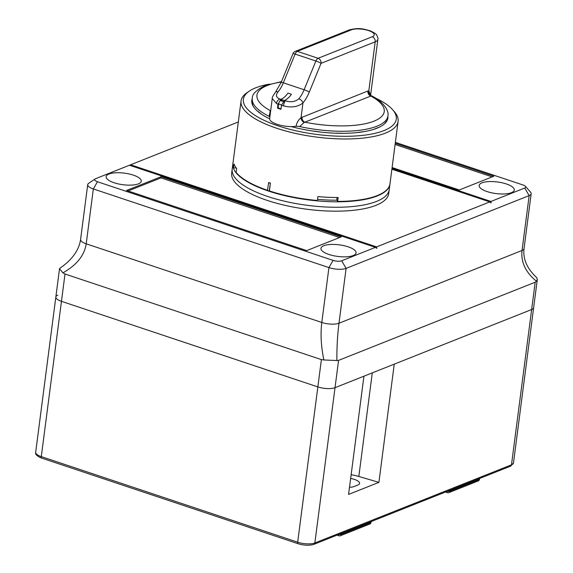 <?xml version="1.0" encoding="UTF-8"?>
<svg xmlns="http://www.w3.org/2000/svg" width="573" height="573" viewBox="0 0 573 573"><rect width="100%" height="100%" fill="white"/><g stroke="black" fill="none" stroke-linecap="round" stroke-linejoin="round"><path stroke-width="0.86" d="M349.509 487.272A11.46 3.782 7.4 0 0 355.052 486.148L357.76 485.073A11.467 3.782 7.4 0 0 359.6 483.368A11.467 3.782 7.4 0 0 354.451 479.422A11.467 3.782 7.4 0 0 350.655 478.448M57.844 295.159A12.506 4.118 7.4 0 0 55.839 297.015A12.506 4.118 7.4 0 0 61.461 301.319L317.85 386.911A12.506 4.118 7.4 0 0 335.026 387.685L363.934 376.196L348.577 494.42L378.903 482.366L394.253 364.142L531.644 309.535A12.506 4.118 7.4 0 0 533.649 307.68A12.506 4.118 -172.6 0 1 531.644 309.535L535.189 282.224L338.571 360.374L335.026 387.685L531.644 309.535L511.474 464.832L314.856 542.975A2.084 1.69 68.3 0 1 313.897 544.336L510.514 466.186A2.084 1.69 -111.7 0 0 511.474 464.832A12.506 4.118 -172.6 0 0 513.48 462.97L537.324 279.345L536.686 277.611C526.995 268.579 522.784 258.917 524.044 248.618A12.506 4.118 -172.6 0 1 522.039 250.48L338.98 323.236C337.497 334.904 336.795 347.338 336.874 360.553L338.571 360.374M351.134 474.738A22.92 7.556 -172.6 0 1 358.834 476.464L378.903 482.366M238.325 121.963L130.594 164.788L376.583 246.906L489.808 201.904L391.882 169.214M489.808 201.904L491.118 202.942L490.939 201.452L524.725 188.023A6.253 2.063 7.4 0 0 525.434 186.325A6.253 2.063 7.4 0 0 522.92 184.943L395.37 142.362M375.458 247.35L129.462 165.232L95.677 178.661A6.253 2.063 7.4 0 0 95.154 178.926A6.253 2.063 7.4 0 0 97.482 181.748L333.085 260.393A6.253 2.063 7.4 0 0 341.673 260.779L375.458 247.35L376.762 248.396L376.583 246.906M511.431 192.671A17.713 5.837 7.4 0 0 514.268 190.043A17.713 5.837 7.4 0 0 502.077 182.78A17.713 5.837 7.4 0 0 481.979 182.844A17.713 5.837 7.4 0 0 479.143 185.48A17.713 5.837 7.4 0 0 491.34 192.743A17.713 5.837 7.4 0 0 511.431 192.671M353.233 255.551A17.713 5.837 7.4 0 0 356.069 252.915A17.713 5.837 7.4 0 0 343.879 245.652A17.713 5.837 7.4 0 0 323.781 245.724A17.713 5.837 7.4 0 0 320.944 248.353A17.713 5.837 7.4 0 0 333.135 255.615A17.713 5.837 7.4 0 0 353.233 255.551M138.422 183.84A17.713 5.837 7.4 0 0 141.259 181.211A17.713 5.837 7.4 0 0 129.061 173.948A17.713 5.837 7.4 0 0 108.97 174.013A17.713 5.837 7.4 0 0 106.127 176.649A17.713 5.837 7.4 0 0 118.325 183.912A17.713 5.837 7.4 0 0 138.422 183.84M341.3 236.857L306.72 250.602L126.554 190.458L161.135 176.713L341.3 236.857M298.153 543.727L41.765 458.142A2.084 1.003 108.5 0 1 41.292 456.617L61.461 301.319L317.85 386.911L321.396 359.6L65.007 274.009L61.461 301.319A12.506 4.118 -172.6 0 1 55.839 297.015L35.676 452.312A12.506 4.118 -172.6 0 0 41.292 456.617L297.681 542.201L317.85 386.911A12.506 4.118 -172.6 0 0 335.026 387.685L314.856 542.975A12.506 4.118 -172.6 0 1 297.681 542.201A2.084 1.003 -71.5 0 0 298.153 543.727C304.141 545.517 309.391 545.718 313.897 544.336M392.104 167.545L459.267 189.971L493.847 176.226L395.248 143.314M391.989 168.419L490.939 201.452M535.189 282.224L536.464 281.221C525.57 272.311 520.764 262.062 522.039 250.48L529.165 195.608L346.106 268.372A12.506 4.118 -172.6 0 1 328.931 267.591L93.327 188.947A12.506 4.118 -172.6 0 1 87.712 184.642A12.506 4.118 -172.6 0 1 88.679 183.317L95.154 178.926M321.396 359.6L323.888 359.966C321.073 346.629 320.379 334.131 321.804 322.463L86.208 243.819C84.46 255.379 76.703 265.055 62.937 272.855L65.007 274.009M536.464 281.221L537.324 279.345M525.434 186.325L530.577 192.22A12.506 4.118 -172.6 0 1 531.171 193.753A12.506 4.118 -172.6 0 1 529.165 195.608L524.725 188.023M323.888 359.966L336.874 360.553M97.482 181.748L93.327 188.947L86.208 243.819A12.506 4.118 -172.6 0 1 80.585 239.507C78.952 250.344 72.005 259.956 59.735 268.336L59.52 268.687L62.937 272.855M130.594 164.788L129.742 165.325M492.178 176.892L395.098 144.482M128.073 190.967L160.977 177.888L161.135 176.713M160.977 177.888L339.631 237.523M378.266 127.657L378.287 127.485A68.345 22.533 -172.6 0 1 376.647 128.18A68.345 22.533 -172.6 0 1 374.9 128.832L374.878 128.982M386.467 121.598L386.539 121.053A68.345 22.533 -172.6 0 1 385.128 122.909L385.085 123.259M362.974 131.826L362.988 131.711A68.345 22.533 -172.6 0 1 358.025 132.384L358.01 132.485M342.468 133.316L342.482 133.222A68.345 22.533 -172.6 0 1 336.544 133.144L336.53 133.23M319.233 131.926L319.247 131.84A68.345 22.533 -172.6 0 1 313.044 131.009L313.037 131.095M260.765 113.726L260.787 113.569A68.345 22.533 -172.6 0 1 257.979 111.391L257.957 111.577M252.872 105.611L252.922 105.224A68.345 22.533 -172.6 0 1 252.177 103.076L252.091 103.713M281.028 108.841L278.113 107.867L277.511 108.111A16.667 5.494 -172.6 0 0 280.971 109.264L281.479 105.368L284.401 100.504A20.836 10.035 108.5 0 0 291.428 94.28L287.961 93.127A20.836 10.035 108.5 0 1 280.935 99.344L280.011 99.036A12.506 4.118 7.4 0 0 280.806 99.401L280.935 99.344M277.511 108.111L278.012 104.207A16.667 5.494 -172.6 0 1 276.43 103.512L272.268 98.456L269.654 118.582A16.667 5.494 -172.6 0 0 278.392 124.713A16.667 5.494 -172.6 0 0 295.976 126.325C296.821 122.586 298.512 119.714 301.033 117.723L367.873 91L368.833 90.77L370.344 94.789M291.249 126.59A68.602 22.619 -172.6 0 0 333.851 133.129A68.602 22.619 -172.6 0 0 387.842 118.181A68.602 22.619 -172.6 0 0 387.857 116.083C389.726 110.317 381.525 100.404 371.411 95.813L304.22 122.443A4.169 3.051 54.6 0 1 301.033 117.723L302.952 102.932C298.024 106.929 291.55 107.91 283.528 105.883A4.169 1.074 -77.3 0 1 285.333 100.812C290.79 102.481 295.288 101.808 298.841 98.792A20.836 10.035 108.5 0 0 304.12 89.753L315.895 61.017A4.169 0.501 22.3 0 1 321.059 63.345L309.284 92.081A25.004 12.04 -71.5 0 1 302.952 102.932A4.169 2.299 -140.2 0 0 298.841 98.792A20.836 10.035 108.5 0 0 304.12 89.753L283.327 82.813A20.836 10.035 -71.5 0 1 278.055 91.852C275.384 95.168 276.036 97.568 280.011 99.036A4.169 2.808 -64.1 0 0 276.43 103.512M304.22 122.443L299.672 126.547A4.169 1.375 7.4 0 0 295.976 126.325M269.876 116.871A4.169 1.375 7.4 0 0 269.102 116.34L270.349 110.653A4.169 3.388 -111.7 0 0 270.671 110.747M280.806 99.401L278.012 104.207M272.268 98.456L272.268 98.456C271.853 97.947 272.934 95.849 275.498 92.174L275.498 92.174A4.169 2.299 39.8 0 1 278.055 91.852C275.384 95.168 276.036 97.568 280.011 99.036L285.333 100.812C290.79 102.481 295.288 101.808 298.841 98.792M309.284 92.081A4.169 0.501 22.3 0 0 304.12 89.753L315.895 61.017L295.102 54.077A4.169 0.501 -157.7 0 0 292.953 53.669A4.169 4.169 0 0 1 295.267 51.377L349.394 29.868A4.169 3.388 -111.7 0 1 351.442 29.839L297.315 51.348L318.101 58.288L372.228 36.772A12.506 4.118 7.4 0 0 368.618 30.613A12.506 4.118 7.4 0 0 351.442 29.839L297.315 51.348A4.169 3.388 -111.7 0 0 295.267 51.377M371.132 95.849A4.169 3.588 86.8 0 1 368.833 90.77L375.186 41.836L321.059 63.345A4.169 3.388 -111.7 0 0 318.101 58.288L372.228 36.772A12.506 4.118 7.4 0 0 368.618 30.613A12.506 4.118 7.4 0 0 351.442 29.839M302.035 117.164A4.169 3.388 68.3 0 0 304.994 122.221A64.183 21.158 7.4 0 0 373.947 121.168A64.183 21.158 7.4 0 0 370.831 96.056A4.169 3.388 68.3 0 1 367.873 91M270.019 111.033A4.169 3.051 -125.4 0 0 270.621 111.133M282.26 99.788A22.089 10.636 -71.5 0 1 280.784 100.519L280.562 100.604A2.915 1.404 108.5 0 0 278.621 103.971L278.113 107.867M315.895 61.017A4.169 2.006 -71.5 0 1 318.101 58.288A4.169 2.006 -71.5 0 0 315.895 61.017L295.102 54.077A4.169 2.006 -71.5 0 1 297.315 51.348L318.101 58.288M275.498 92.174L281.178 82.405A4.169 0.501 22.3 0 1 283.327 82.813L295.102 54.077L283.327 82.813A20.836 10.035 -71.5 0 1 278.055 91.852M269.639 118.804A68.602 22.619 -172.6 0 1 251.783 100.511A68.602 22.619 -172.6 0 1 252.299 98.477M269.432 84.116A77.097 25.42 7.4 0 0 249.327 91.1A77.097 25.42 7.4 0 0 260.772 118.675A77.097 25.42 7.4 0 0 335.592 136.088A77.097 25.42 7.4 0 0 392.62 109.708A77.097 25.42 7.4 0 0 374.964 97.818M392.62 109.708L394.331 111.678A79.181 26.107 -172.6 0 1 398.099 121.361A79.181 26.107 -172.6 0 1 335.764 138.766A79.181 26.107 -172.6 0 1 241.054 100.963A79.181 26.107 -172.6 0 1 247.171 92.561L249.327 91.1M337.089 197.513L336.774 199.948L337.633 201.41L338.142 197.513A79.181 26.107 -172.6 0 1 328.157 197.291A79.181 26.107 -172.6 0 1 317.9 196.596L317.392 200.5A79.181 26.107 7.4 0 1 269.396 190.945L269.174 191.031A79.604 26.243 -172.6 0 1 267.441 190.451L268.68 182.558A79.181 26.107 7.4 0 0 270.413 183.138L269.396 190.945M337.633 201.41A79.181 26.107 7.4 0 0 389.991 183.79L398.099 121.361M241.054 100.963L232.946 163.391A79.181 26.107 7.4 0 0 233.49 167.875L236.262 168.004M233.49 167.875L233.999 163.978A79.181 26.107 -172.6 0 0 236.642 168.476L236.133 172.38A79.181 26.107 7.4 0 0 267.462 190.293M270.413 183.138L269.174 191.031M270.184 183.231A79.604 26.243 -172.6 0 1 268.451 182.651M376.54 201.417A79.181 26.107 -172.6 0 1 286.701 201.71A79.181 26.107 -172.6 0 1 232.18 169.243A79.181 26.107 7.4 0 0 286.701 201.71A79.181 26.107 7.4 0 0 376.54 201.417A79.181 26.107 7.4 0 0 389.232 189.642A79.181 26.107 -172.6 0 1 376.54 201.417M232.917 163.584A79.181 26.107 7.4 0 0 232.896 163.778A79.181 26.107 7.4 0 0 287.41 196.245A79.181 26.107 7.4 0 0 377.249 195.952A79.181 26.107 7.4 0 0 389.941 184.177A79.181 26.107 7.4 0 0 389.962 183.983M336.917 200.185A74.597 24.596 -172.6 0 1 317.535 199.375M232.896 163.778L231.678 173.146A79.181 26.107 7.4 0 0 286.192 205.614A79.181 26.107 7.4 0 0 376.031 205.32A79.181 26.107 7.4 0 0 388.723 193.538L389.941 184.177M358.834 476.464L372.285 372.873M341.436 533.391L341.3 534.394L370.681 522.712L370.817 521.709M449.912 490.273L449.784 491.276L479.164 479.601L479.293 478.598M447.384 491.276A2.084 0.688 -172.6 0 0 449.784 491.276A2.084 1.69 68.3 0 1 448.817 492.637L478.197 480.955A2.084 1.69 -111.7 0 0 479.164 479.601A2.084 0.688 -172.6 0 0 479.494 479.286L479.601 478.469M447.8 492.651A2.084 1.003 -71.5 0 1 447.391 492.673A2.084 1.003 -71.5 0 1 446.89 491.469M339.316 535.762A2.084 1.003 -71.5 0 1 338.908 535.791A2.084 1.003 -71.5 0 1 338.414 534.588M338.908 534.394A2.084 0.688 -172.6 0 0 341.3 534.394A2.084 1.69 68.3 0 1 340.341 535.748L369.721 524.073A2.084 1.69 -111.7 0 0 370.681 522.712A2.084 0.688 -172.6 0 0 371.018 522.404L371.125 521.588M341.673 260.779L346.106 268.372L338.98 323.236A12.506 4.118 -172.6 0 1 321.804 322.463L328.931 267.591L333.085 260.393M80.585 239.507L87.712 184.642M281.329 82.032A64.183 21.158 7.4 0 0 267.233 85.542A64.183 21.158 7.4 0 0 270.349 110.653L270.7 110.517M387.355 119.943L387.864 116.061A68.345 22.533 -172.6 0 1 376.905 126.225A68.345 22.533 -172.6 0 1 299.672 126.547M283.528 105.883A16.667 5.494 -172.6 0 1 281.479 105.368M284.272 100.554A12.506 4.118 7.4 0 0 285.333 100.812L284.401 100.504M269.102 116.34A68.345 22.533 -172.6 0 1 252.306 98.456L251.798 102.338M370.609 95.168L377.865 39.358A16.667 5.494 -172.6 0 1 375.186 41.836A4.169 3.388 68.3 0 0 372.228 36.772M295.102 54.077A4.169 2.006 -71.5 0 1 297.315 51.348M281.544 104.945L278.621 103.971M283.119 101.464L280.562 100.604M283.234 101.335L280.784 100.519M304.12 89.753L283.327 82.813M445.479 492.035L447.391 492.673A2.084 2.084 0 0 0 448.817 492.637M336.996 535.153L338.908 535.791A2.084 2.084 0 0 0 340.341 535.748M510.514 466.186L513.48 462.97M41.765 458.142C37.08 456.258 35.053 454.317 35.676 452.312M369.721 524.073A2.084 2.084 0 0 0 371.018 522.404M478.197 480.955A2.084 2.084 0 0 0 479.494 479.286M524.044 248.618L531.171 193.753M59.52 268.687L55.839 297.015M252.306 98.456C251.927 94.273 256.217 89.982 265.184 85.57L281.493 81.631M377.865 39.358C378.244 38.892 377.865 37.489 376.733 35.125C376.44 34.101 374.162 32.632 369.893 30.72C363.998 29.302 360.102 27.253 349.394 29.868M281.178 82.405L292.953 53.669M371.411 95.813L370.179 94.395L370.208 95.276"/></g></svg>
